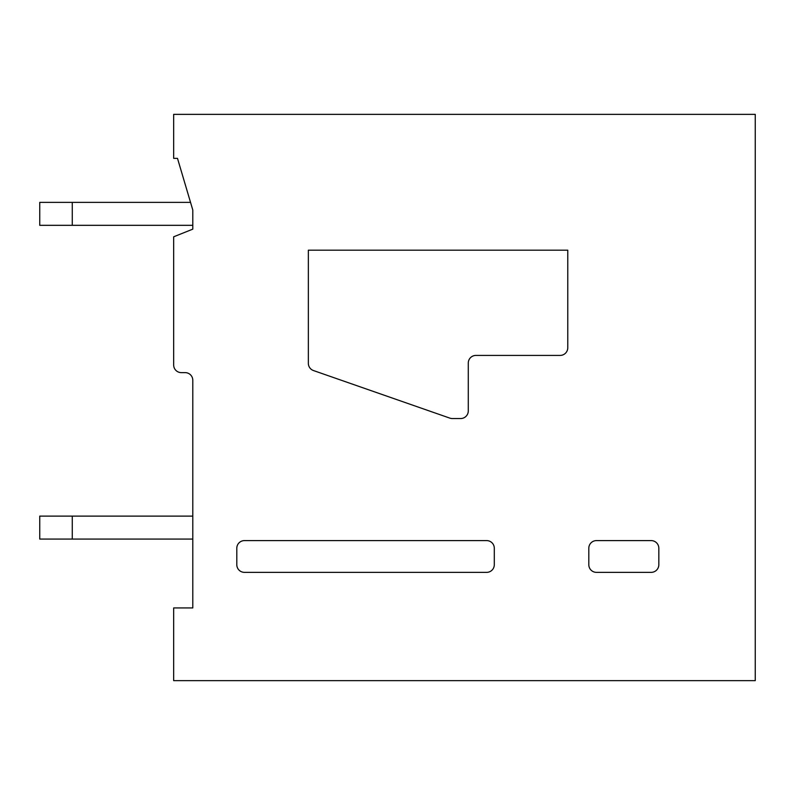 <?xml version="1.0" encoding="UTF-8"?>
<svg xmlns="http://www.w3.org/2000/svg" width="795" height="795" viewBox="0 0 795 795"><rect width="100%" height="100%" fill="white"/><g stroke="black" fill="none" stroke-linecap="round" stroke-linejoin="round"><path stroke-width="1.19" d="M244.453 540.6L486.649 540.6A7.652 7.652 0 0 1 494.301 548.252L494.301 564.708A7.652 7.652 0 0 1 486.649 572.36L244.453 572.36A7.652 7.652 0 0 1 236.801 564.708L236.801 548.252A7.652 7.652 0 0 1 244.453 540.6M177.494 158.364L192.797 210.019L192.797 229.149L173.668 236.801L173.668 364.975A7.652 7.652 0 0 0 181.32 372.626L185.146 372.626A7.652 7.652 0 0 1 192.797 380.278L192.797 607.937L173.668 607.937L173.668 680.639L755.25 680.639L755.25 114.361L173.668 114.361L173.668 158.364L177.494 158.364M588.807 564.708L588.807 548.252A7.652 7.652 0 0 1 596.459 540.6L651.175 540.6A7.652 7.652 0 0 1 658.826 548.252L658.826 564.708A7.652 7.652 0 0 1 651.175 572.36L596.469 572.36A7.652 7.652 0 0 1 588.807 564.708M560.117 355.415A7.652 7.652 0 0 0 567.769 347.763L567.769 250.186L308.351 250.186L308.351 363.325A7.652 7.652 0 0 0 313.478 370.55L449.841 418.12A7.672 7.672 0 0 0 452.365 418.548L460.633 418.548A7.652 7.652 0 0 0 468.285 410.896L468.285 363.067A7.652 7.652 0 0 1 475.937 355.415L560.117 355.415M72.275 516.114L72.275 539.07L39.75 539.07L39.75 516.114L192.797 516.114M72.275 539.07L192.797 539.07M192.797 210.019L192.797 225.323L72.275 225.323L72.275 202.367L190.532 202.367M72.275 225.323L39.75 225.323L39.75 202.367L72.275 202.367"/></g></svg>
